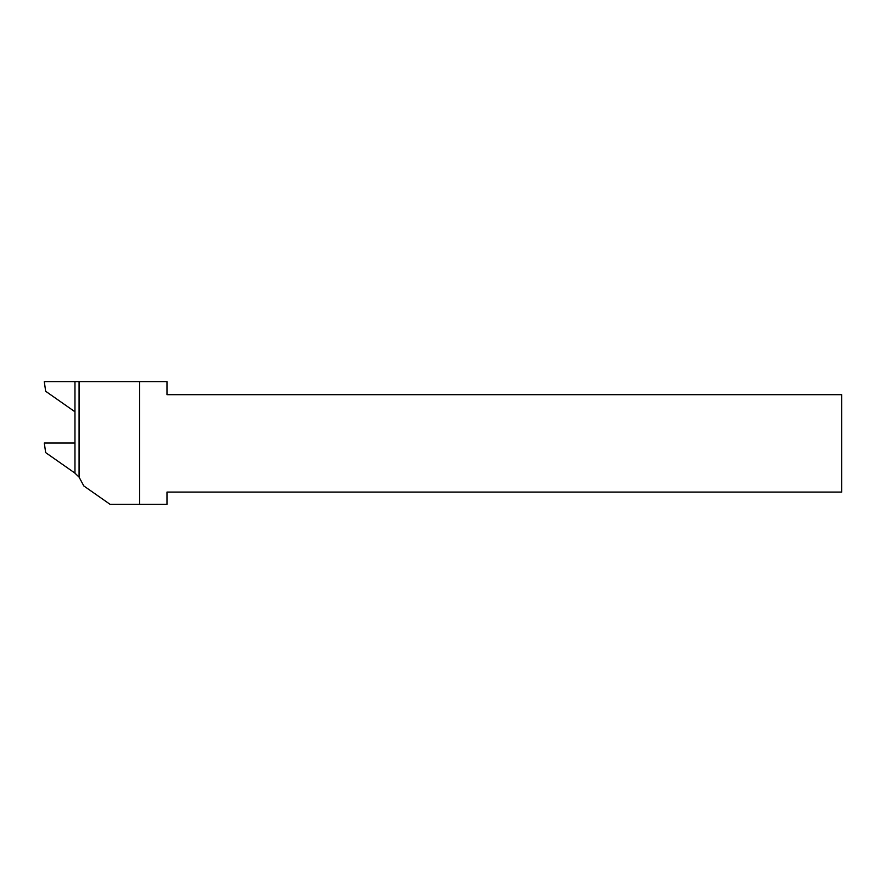 <?xml version="1.0" encoding="UTF-8"?>
<svg xmlns="http://www.w3.org/2000/svg" width="886" height="886" viewBox="0 0 886 886"><rect width="100%" height="100%" fill="white"/><g stroke="black" fill="none" stroke-linecap="round" stroke-linejoin="round"><path stroke-width="1.33" d="M139.645 381.667L74.967 381.667L74.967 473.179L79.076 477.122L83.805 485.938L110.085 504.333L166.978 504.333L166.978 492.073L841.7 492.073L841.7 394.691L166.978 394.691L166.978 381.667L139.645 381.667L139.645 504.333M79.076 381.667L79.076 477.122M74.967 473.124L45.651 452.602L44.3 443L74.967 443M74.967 411.791L45.651 391.258L44.3 381.667L74.967 381.667"/></g></svg>
